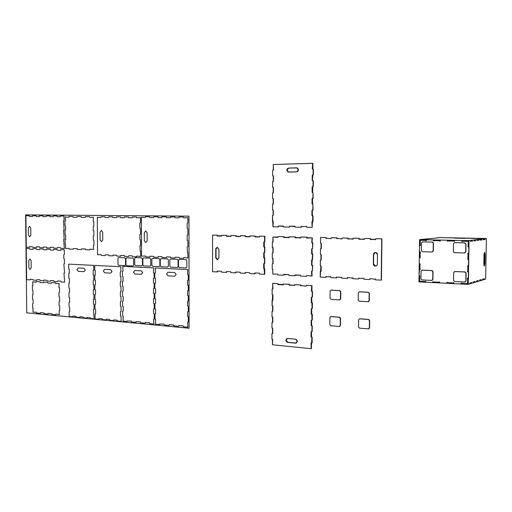 <?xml version="1.0" encoding="UTF-8"?>
<svg xmlns="http://www.w3.org/2000/svg" width="512" height="512" viewBox="0 0 512 512"><rect width="100%" height="100%" fill="white"/><g stroke="black" fill="none" stroke-linecap="round" stroke-linejoin="round"><path stroke-width="0.77" d="M272.762 269.242L272.237 269.216L272.262 263.795L272.934 263.776L272.262 263.795L272.864 263.808L272.838 258.317L272.288 258.298L272.314 252.87L272.966 252.851L272.314 252.87L272.902 252.877L272.896 247.379L272.339 247.36L272.365 241.92L273.005 241.914L272.365 241.92L272.934 241.933L272.909 237.024L277.722 237.114L272.909 237.024L277.683 237.453L278.016 236.55L283.91 236.653L284.077 237.549L283.635 237.267L283.91 236.653L278.016 236.55L283.635 236.672L283.872 237.594L284.48 237.261L289.062 237.363L284.205 237.28L289.03 237.709L289.645 236.781L295.354 236.909L295.526 237.811L295.078 237.523L295.354 236.909L289.37 236.8L295.085 236.928L295.322 237.85L300.589 237.626L295.661 237.536L300.563 237.971L301.178 237.037L306.982 237.165L307.162 238.08L306.714 237.786L306.982 237.165L300.915 237.056L306.72 237.184L306.963 238.118L312.333 237.888L312.038 242.298L312.333 237.888L307.309 237.798L312.07 237.907L311.987 242.95L312.851 242.95L312.55 248.563L312.851 242.95L312.25 242.931L312.243 242.285L312 242.598L312.589 242.97L312.55 248.563L311.994 248.55L311.949 249.203L312.218 253.53L311.955 248.845L311.917 254.214L312.768 254.208L312.467 259.821L312.768 254.208L312.179 254.182L312.147 253.542L311.917 253.85L312.506 254.234L311.846 265.459L312.685 265.446L312.384 271.059L312.685 265.446L312.109 265.421L312.045 264.781L311.84 265.082L312.422 265.485L312.384 271.059L311.834 271.034L311.808 271.686L312.058 276.019L311.93 271.04L311.795 276.064L306.765 275.488L306.445 276.397L306.835 275.501L306.445 276.397L300.659 276.109L300.384 275.174L300.077 275.482L300.454 275.187L295.155 274.918L294.842 275.821L295.226 274.931L294.842 275.821L289.146 275.533L288.877 274.605L288.576 274.912L288.954 274.624L283.731 274.355L283.43 275.251L283.814 274.374L283.43 275.251L277.824 274.97L277.562 274.048L272.736 274.131L272.774 269.242L272.736 274.131L277.542 274.048L277.824 274.97L283.43 275.251L283.718 274.349L284 274.688L288.864 274.605L289.146 275.533L294.842 275.821L295.142 274.912L295.43 275.251L300.371 275.174L300.659 276.109L306.445 276.397L306.752 275.488L311.795 276.064L311.533 271.347L312.384 271.059L312.422 265.485L311.578 265.12L311.616 260.115L312.467 259.821L312.506 254.234L311.661 253.882L311.693 248.87L312.55 248.563L312.589 242.97L311.738 242.624L312.07 237.907L307.008 238.125L306.72 237.184L300.915 237.056L300.614 237.978L295.661 237.536L295.366 237.856L295.085 236.928L289.37 236.8L289.075 237.715L288.787 237.382L283.917 237.594L283.635 236.672L278.016 236.55L277.728 237.453L272.909 237.024L273.171 241.626L272.365 241.92L272.339 247.36L273.146 247.699L273.12 252.576L272.314 252.87L272.288 258.298L273.094 258.643L273.069 263.514L272.262 263.795L272.237 269.216L272.762 269.242M422.394 251.699L421.344 250.579L421.453 242.957L422.534 241.894L432.698 242.144L433.472 243.219L433.357 250.893L432.346 251.955L433.357 250.893L433.472 243.219L432.41 242.099L422.502 241.894L432.211 242.125L433.274 243.245L433.158 250.925L432.058 251.987L422.394 251.699L432.058 251.987L433.158 250.925L433.274 243.245L432.211 242.125L422.534 241.894L421.453 242.957L421.344 250.579L422.394 251.699M464.685 242.886L465.971 244.006L465.837 251.84L464.826 252.922L465.837 251.84L465.971 244.006L464.864 242.861L465.792 244.032L465.658 251.872L464.506 252.96L454.157 252.614L453.338 251.514L453.466 243.738L454.598 242.65L464.864 242.861L454.784 242.624L464.685 242.886L454.598 242.65L453.466 243.738L453.338 251.514L454.432 252.659L464.506 252.96L465.658 251.872L465.792 244.032L464.685 242.886M454.778 271.552L465.216 271.955L466.138 273.094L466.003 280.902L465.126 281.939L466.003 280.902L466.138 273.094L465.03 271.93L454.97 271.507L465.037 272L465.958 273.139L465.824 280.954L464.678 282.01L454.496 281.51L453.523 280.365L453.651 272.614L454.778 271.552L453.651 272.614L453.523 280.365L454.611 281.523L464.678 282.01L465.824 280.954L465.958 273.139L464.851 271.974L454.778 271.552M454.573 271.558L454.97 271.507L454.573 271.558M431.622 280.41L421.888 279.93L420.928 278.803L421.043 271.219L422.33 270.138L432.122 270.56L433.037 271.68L432.922 279.322L432.026 280.352L432.922 279.322L433.037 271.68L431.974 270.541L421.971 270.182L431.923 270.598L432.838 271.718L432.723 279.373L431.622 280.41L432.723 279.373L432.838 271.718L431.776 270.586L422.125 270.176L421.043 271.219L420.928 278.803L421.978 279.942L431.622 280.41M483.571 239.507L484.819 239.693L484.915 238.707L484.275 238.694L485.76 238.509L483.994 238.682L484.909 238.707L484.813 239.693L483.571 239.507L483.482 239.866L483.571 239.507M484.915 238.707L439.834 237.568L436.365 237.92L440.435 237.581L486.4 238.522L483.994 238.682L484.909 238.707L484.902 239.341L483.405 239.533L483.488 239.866L483.418 238.899L480.96 239.059L483.418 238.899L480.973 239.059L483.418 238.899L483.405 239.533L483.418 238.899L481.242 239.078L483.418 238.899L483.405 239.533L486.4 238.522L485.632 279.136L484.147 279.584L484.083 278.643L483.994 279.008L482.746 279.034L482.65 280.032L481.126 280.486L481.056 279.533L479.77 280.256L479.686 279.936L479.584 280.947L478.022 281.414L477.946 280.454L476.627 281.19L476.544 280.864L476.435 281.888L471.558 283.347L471.386 282.682L471.552 283.354L473.21 282.854L473.318 281.818L473.216 282.854L474.835 282.368L474.758 281.395L473.408 282.144L473.318 281.818L473.408 282.144L474.758 281.395L474.835 282.368L476.435 281.888L476.544 280.864L476.627 281.19L477.946 280.448L478.022 281.414L479.584 280.947L479.686 279.936L479.77 280.256L481.056 279.533L481.126 280.486L482.65 280.032L482.752 279.034L483.994 279.008L484.083 278.637L484.147 279.584L485.632 279.136L486.4 238.522L484.915 238.707M471.571 282.688L471.552 283.354L467.52 284.32L467.699 278.086L468.307 278.138L467.635 278.106L467.52 284.32L446.714 283.283L446.726 282.624L446.714 283.283L453.811 283.642L453.843 282.976L453.811 283.642L460.947 283.994L461.312 282.982L460.947 283.994L468.198 284.358L468.602 271.866L467.744 271.885L467.853 265.658L468.531 265.683L467.853 265.658L467.744 271.885L468.422 271.91L468.819 259.411L467.962 259.424L468.07 253.19L468.749 253.21L468.07 253.19L467.962 259.424L468.64 259.45L469.043 246.938L468.186 246.944L468.294 240.698L470.669 240.499L469.99 240.486L470.662 240.499L470.746 241.517L470.842 241.146L472.134 240.979L472.224 241.325L472.333 240.294L471.661 240.275L473.318 240.07L471.373 240.262L473.984 240.083L473.312 240.07L473.978 240.083L474.061 241.088L475.411 240.557L475.501 240.902L475.603 239.878L474.938 239.866L477.21 239.68L474.938 239.866L475.597 239.878L475.494 240.902L475.411 240.557L474.054 241.088L473.978 240.083L471.661 240.275L473.978 240.083L473.965 240.742L475.584 240.538L473.971 240.742L473.984 240.083L471.386 240.256L472.326 240.294L472.218 241.325L472.134 240.979L470.842 241.146L470.739 241.517L470.662 240.499L468.294 240.698L468.077 246.95L468.864 246.989L468.186 246.944L468.294 240.698L468.282 241.37L461.709 241.222L461.933 241.574L462.419 241.242L462.048 241.594L461.914 240.531L455.456 240.384L454.534 240.397L454.522 241.062L447.405 240.902L447.629 241.254L448.102 240.915L453.824 241.05L454.074 241.395L454.746 240.371L461.882 240.531L461.709 241.222L461.882 240.531L454.746 240.371L461.696 240.55L454.56 240.397L454.176 241.414L453.824 241.05L448.102 240.915L447.738 241.267L447.584 240.218L440.576 240.064L447.584 240.218L447.386 240.902L447.418 240.237L447.405 240.902L454.547 241.062L454.534 240.397L440.557 240.064L440.352 240.742L433.357 240.582L433.587 240.934L434.042 240.602L439.661 240.73L439.91 241.075L440.576 240.064L447.392 240.237L440.384 240.083L440.013 241.094L439.661 240.73L434.042 240.602L433.683 240.954L433.587 239.904L426.643 239.757L433.549 239.904L433.338 240.589L433.37 239.93L433.357 240.589L440.352 240.742L440.358 240.083L433.568 239.91L461.869 240.518L461.709 241.222L468.282 241.37L468.186 246.893L468.192 246.253L467.821 246.592L468.864 246.989L468.973 240.717L461.722 240.557L470.669 240.499L470.656 241.171L472.314 240.954L470.656 241.171L470.669 240.499L472.326 240.294L472.314 240.954L472.326 240.294L468.973 240.717L468.749 253.21L468.198 284.358L469.894 283.853L469.907 283.181L469.894 283.846L471.552 283.354L471.482 282.362L470.093 283.13L470.003 282.797L469.901 283.187L470.003 282.797L470.093 283.13L471.488 282.362L471.571 282.688M475.603 239.878L474.669 239.846L475.597 239.878L475.584 240.538L475.603 239.878L477.21 239.68L477.286 240.672L477.376 240.307L478.598 240.147L478.688 240.486L478.79 239.482L478.131 239.462L479.706 239.27L477.85 239.45L480.358 239.283L479.699 239.27L480.352 239.283L480.429 240.262L480.518 239.904L481.792 240.083L481.894 239.091L481.786 240.083L480.518 239.904L480.422 240.262L480.352 239.283L478.79 239.482L480.352 239.283L480.339 239.923L481.875 239.731L480.346 239.923L480.358 239.283L477.85 239.45L478.784 239.482L478.682 240.486L478.598 240.147L477.376 240.307L477.28 240.672L477.21 239.68L475.603 239.878M484.026 254.573L483.853 264.026L484.352 265.99L484.896 263.782L484.256 263.757L484.282 252.806L484.429 254.349L485.069 254.368L484.429 254.349L483.994 265.542L484.256 263.757L484.896 263.782L485.069 254.368L484.563 252.378L484.026 254.573L484.589 252.371L485.069 254.368L484.896 263.782L484.333 265.997L483.853 264.026L484.026 254.573M419.603 281.933L418.97 281.901L419.136 275.859L419.693 275.904L419.053 275.878L418.97 281.901L419.603 281.933L419.75 275.891L419.603 281.933L419.61 281.286L419.603 281.933L425.811 282.24L419.603 281.933M419.987 269.83L419.142 269.843L419.226 263.814L419.866 263.834L419.226 263.814L419.142 269.869L419.776 269.894L419.142 269.843L419.053 275.853L419.866 263.834L419.987 269.83M420.147 257.76L419.315 257.773L419.488 245.702L420.224 245.702L420.205 240.288L425.754 240.416L426.01 240.762L426.464 239.776L433.549 239.904L426.643 239.757L426.432 240.429L420.205 240.288L420.134 245.011L420.48 245.37L419.488 245.702L419.405 251.706L420.038 251.744L419.405 251.725L419.315 257.773L419.949 257.792L420.115 251.738L420.147 257.76M420.301 245.677L419.488 245.677L419.578 239.622L437.216 237.952L419.578 239.622L422.432 239.456L419.578 239.622L419.488 245.677L420.128 245.696L420.218 239.642L420.301 245.677M425.843 281.587L425.811 282.24L425.53 281.222L425.146 281.555L425.51 281.222L425.83 282.24L432.717 282.579L425.83 282.24L425.818 281.587L419.61 281.286L425.843 281.587M484.154 278.957L484.147 279.584L482.65 280.032L482.662 279.398L482.65 280.032L484.147 279.584L484.154 278.957L482.656 279.398L484.154 278.957M481.133 279.853L481.12 280.486L479.584 280.947L479.597 280.307L479.584 280.947L481.12 280.486L481.133 279.853L479.597 280.307L481.133 279.853M478.029 280.774L478.016 281.421L476.435 281.888L476.454 281.242L476.442 281.888L478.016 281.421L478.029 280.774L476.448 281.242L478.029 280.774M474.662 281.715L474.829 282.374L474.842 281.722L473.222 282.202L474.662 281.715M471.565 282.694L469.901 283.181L471.565 282.694M467.533 283.654L467.52 284.32L467.533 283.654L460.986 283.328L467.533 283.654L461.69 283.366L461.37 282.989L460.96 283.328L461.331 282.982L461.69 283.366L467.533 283.654L467.622 278.81L467.533 283.654M453.824 282.976L453.811 283.642L453.523 282.605L453.126 282.938L453.472 282.598L453.126 282.938L447.418 282.656L447.098 282.285L446.701 282.624L447.059 282.285L447.418 282.656L453.126 282.938L453.491 282.598L453.843 282.976L446.726 282.624L453.824 282.976M439.718 282.272L439.68 282.931L432.717 282.586L432.704 281.933L433.062 281.594L433.408 281.965L433.088 281.594L432.704 281.933L433.062 281.594L432.691 282.586L432.723 281.933L432.717 282.586L439.706 282.931L439.693 282.278L432.723 281.933L439.693 282.278L439.398 281.907L439.008 282.24L439.366 281.901L439.008 282.24L433.408 281.965L439.008 282.24L439.366 281.907L439.706 282.938L439.712 282.278M419.693 275.885L419.053 275.853L419.93 276L419.68 276.589L419.693 275.885M419.776 269.894L420 264.493L419.917 263.821L419.226 263.789L419.315 257.792L420.083 257.792L420.038 251.725L420.378 252.09L419.962 257.107L420.301 257.472L419.315 257.792L419.226 263.789L420.205 264.179L419.853 264.518L420.128 269.555L419.776 269.894M425.958 240.422L426.246 240.749L425.958 240.422M426.464 239.776L426.432 240.429L420.205 240.288L425.754 240.416L426.099 240.781L426.464 239.776L433.35 239.93L426.464 239.776M433.536 240.589L433.83 240.922L433.536 240.589M439.859 240.73L440.154 241.069L439.859 240.73M447.571 240.909L447.878 241.242L447.571 240.909M454.01 241.05L454.323 241.389L454.01 241.05M461.869 241.229L462.189 241.568L461.869 241.229M468.71 265.619L467.853 265.638L468.71 265.619L468.819 259.437L468.531 265.664L468.64 259.469L467.603 259.072L467.974 258.72L468.058 253.894L467.699 253.517L468.749 253.184L468.864 246.989L468.928 253.158L468.915 246.957L468.749 253.184L468.07 253.165L467.962 253.882L467.878 259.437L468.819 259.437L468.627 265.638M468.09 253.165L468.064 253.811L468.09 253.165M467.974 258.726L467.962 259.36L467.974 258.726M468.486 278.067L467.635 278.086L468.486 278.067L468.595 271.891L468.307 278.112L468.422 271.936L467.379 271.526L467.757 271.181L467.84 266.362L467.482 265.984L467.853 265.638L467.68 271.898L468.595 271.891L468.422 278.086M467.853 265.638L467.84 266.272L467.853 265.638M467.744 271.181L467.744 271.808L467.744 271.181M467.635 278.086L467.622 278.81L467.258 278.432L467.635 278.086M467.61 278.086L467.622 278.707L467.61 278.086M446.701 282.624L447.059 282.285L446.694 283.283L439.706 282.938L446.694 283.283L446.701 282.624M425.146 281.555L425.51 281.222L425.146 281.555L419.61 281.286L419.68 276.589L419.61 281.286L425.146 281.555M426.445 239.776L420.218 239.642L420.205 240.288L420.218 239.642L421.958 239.462L426.445 239.776M484.909 238.707L483.418 238.899L484.909 238.707M481.888 239.091L481.875 239.731L481.888 239.091L480.358 239.283L481.888 239.091M478.784 239.482L478.771 240.128L477.203 240.326L477.216 239.68L477.203 240.326L478.771 240.128L478.784 239.482L474.656 239.853L478.784 239.482M475.597 239.878L473.984 240.083L475.597 239.878M465.222 238.387L454.272 238.106L465.222 238.387M339.264 326.445L330.765 325.734L329.83 324.646L329.894 317.549L331.091 316.538L339.597 317.19L340.538 318.285L340.474 325.427L339.712 326.362L340.474 325.427L340.538 318.285L339.597 317.19L330.675 316.608L339.347 317.261L340.294 318.355L340.224 325.504L339.373 326.451L340.224 325.504L340.294 318.355L339.347 317.261L330.842 316.602L329.894 317.549L329.83 324.646L330.765 325.734L339.264 326.445M359.597 318.822L368.685 319.437L369.664 320.55L369.587 327.84L368.838 328.787L369.587 327.84L369.664 320.55L368.685 319.437L359.84 318.752L368.454 319.507L369.434 320.627L369.35 327.917L368.474 328.877L359.501 328.141L358.534 327.021L358.611 319.782L359.514 318.822L358.611 319.782L358.534 327.021L359.501 328.141L368.352 328.877L369.35 327.917L369.434 320.627L368.454 319.507L359.597 318.822M359.386 318.835L359.84 318.752L359.386 318.835M368.16 292.339L369.376 293.389L369.293 300.698L368.467 301.67L369.293 300.698L369.376 293.389L368.397 292.288L369.139 293.446L369.056 300.762L368.077 301.741L359.2 301.165L358.234 300.064L358.304 292.8L359.296 291.821L368.397 292.288L359.533 291.763L368.16 292.339L359.296 291.821L358.304 292.8L358.234 300.064L359.2 301.165L368.058 301.741L369.056 300.762L369.139 293.446L368.41 292.288M330.989 299.328L330.061 298.246L330.118 291.123L331.066 290.163L339.853 290.611L340.781 291.693L340.717 298.861L339.891 299.821L340.717 298.861L340.781 291.693L339.84 290.611L331.322 290.112L339.603 290.662L340.538 291.744L340.474 298.918L339.526 299.885L330.989 299.328L339.507 299.878L340.474 298.918L340.538 291.744L339.59 290.662L331.066 290.163L330.118 291.123L330.061 298.246L330.989 299.328M352.563 277.786L352.224 278.067L352.768 277.856L352.851 278.72L358.432 278.995L358.758 278.048L359.078 278.406L363.75 278.298L364.058 279.277L369.728 279.558L370.061 278.611L374.797 279.181L375.13 278.861L375.443 279.846L381.203 280.134L381.696 238.842L375.917 238.714L375.578 239.68L375.258 239.328L370.496 239.565L370.189 238.586L364.499 238.458L364.166 239.424L363.846 239.072L359.162 239.309L358.854 238.336L353.254 238.208L352.928 239.168L352.614 238.822L348 239.053L347.699 238.086L342.182 237.965L341.862 238.912L337.325 238.477L337.011 238.803L336.71 237.843L331.277 237.728L330.963 238.669L326.49 238.234L326.182 238.56L325.888 237.606L320.538 237.485L320.493 243.155L321.35 243.514L321.312 248.518L320.448 248.826L320.403 254.483L321.261 254.842L321.222 259.846L320.358 260.141L320.314 265.792L321.171 266.163L321.133 271.155L320.269 271.443L320.224 277.088L325.562 277.357L325.875 276.429L326.176 276.774L330.637 276.666L330.938 277.626L336.352 277.894L336.672 276.96L336.973 277.312L341.51 277.203L341.811 278.17L347.309 278.438L347.629 277.504L352.224 278.067L347.648 277.504L347.309 278.438L341.811 278.17L341.53 277.203L336.973 277.312L336.685 276.966L336.352 277.894L330.938 277.626L330.656 276.666L326.176 276.774L325.888 276.429L325.562 277.357L320.224 277.088L320.902 265.824L320.314 265.792L320.358 260.141L320.915 260.166L320.998 254.509L320.403 254.483L320.448 248.826L321.005 248.838L321.101 243.181L320.493 243.155L320.538 237.485L325.888 237.606L326.131 238.554L326.49 238.234L330.906 238.662L331.277 237.728L336.71 237.843L336.954 238.797L337.325 238.477L341.805 238.906L342.182 237.965L347.699 238.086L347.942 239.046L352.614 238.822L352.87 239.162L353.254 238.208L358.854 238.336L359.098 239.302L359.488 238.976L364.102 239.411L364.499 238.458L370.189 238.586L370.432 239.558L375.488 239.309L375.725 239.648L370.829 239.232L375.258 239.328L375.507 239.674L375.917 238.714L381.92 238.816L381.427 280.09L381.92 238.816L375.917 238.714L381.696 238.842L381.203 280.134L375.443 279.846L375.149 278.861L374.797 279.181L375.174 278.861L374.797 279.181L370.086 278.611L369.728 279.558L370.112 278.611L369.728 279.558L364.058 279.277L363.77 278.298L359.078 278.406L358.784 278.054L358.432 278.995L358.816 278.061L358.432 278.995L352.851 278.72L352.563 277.747L352.224 278.067L352.602 277.754M347.315 277.824L347.552 278.394L347.693 277.51L347.315 277.824M341.197 277.517L341.574 277.21L341.197 277.517M336.358 277.28L336.602 277.85L336.736 276.973L336.358 277.28M330.33 276.979L330.707 276.678L330.33 276.979M325.914 276.474L325.818 277.312L325.946 276.442M320.269 271.443L320.992 271.424L320.269 271.443M320.358 260.141L321.069 260.128L320.358 260.141M320.448 248.826L321.139 248.813L320.448 248.826M320.538 237.485L326.144 237.587L326.336 238.515L325.882 238.221L326.144 237.587L320.538 237.485M326.49 238.234L331.117 238.624L326.49 238.234M331.277 237.728L336.96 237.824L337.165 238.765L336.704 238.464L336.96 237.824L331.277 237.728M337.325 238.477L342.016 238.874L337.325 238.477M342.182 237.965L347.942 238.067L348.154 239.014L347.693 238.707L347.942 238.067L342.182 237.965M348.32 238.726L353.082 239.13L348.32 238.726M353.254 238.208L359.098 238.317L359.315 239.27L358.848 238.963L359.098 238.317L353.254 238.208M359.488 238.976L364.314 239.386L359.488 238.976M364.499 238.458L370.419 238.566L370.65 239.533L370.176 239.219L370.419 238.566L364.499 238.458M373.459 254.483L373.581 263.923L375.558 266.112C374.355 265.926 373.696 265.197 373.581 263.923L373.69 254.451L373.35 263.962L375.098 266.125C376.403 266.176 377.158 265.51 377.357 264.122L377.472 254.618L375.821 252.48C374.464 252.378 373.677 253.043 373.459 254.483C373.6 253.222 374.278 252.538 375.488 252.442C376.691 252.614 377.357 253.338 377.472 254.618L377.357 264.122C377.216 265.382 376.538 266.061 375.328 266.15C374.125 265.965 373.466 265.235 373.35 263.962L373.459 254.483M375.302 252.442L373.69 254.451L375.302 252.442M221.498 235.846L217.35 236.077L217.126 235.206L212.557 235.104L212.538 271.706L217.088 271.936L217.363 271.078L221.427 271.283L221.677 272.166L226.298 272.397L226.573 271.533L230.694 271.738L230.95 272.627L235.635 272.864L235.917 271.994L240.096 272.198L240.352 273.101L245.101 273.338L245.389 272.461L249.632 272.672L249.888 273.574L254.707 273.818L254.995 272.934L259.302 273.146L259.558 274.054L264.448 274.304L263.955 264.058L263.981 263.43L264.493 263.45L264.518 258.016L263.974 257.997L263.994 253.197L264.026 252.563L264.538 252.582L264.563 247.142L264.013 247.123L264.032 242.317L264.07 241.69L264.582 241.702L264.608 236.25L259.706 236.147L259.386 237.037L255.072 236.934L254.842 236.038L250.01 235.93L249.696 236.813L245.44 236.717L245.21 235.827L240.448 235.718L240.141 236.595L235.949 236.506L235.718 235.616L231.021 235.514L230.72 236.384L226.586 236.288L226.355 235.405L221.728 235.302L221.427 236.173L217.382 236.083L217.126 235.206L212.557 235.104L212.538 271.706L217.088 271.936L217.35 271.078L221.421 271.277L221.677 272.166L226.298 272.397L226.56 271.533L230.688 271.738L230.95 272.627L235.635 272.864L235.904 271.994L240.083 272.198L240.352 273.101L245.101 273.338L245.376 272.461L249.619 272.672L249.888 273.574L254.707 273.818L254.982 272.934L259.29 273.146L259.558 274.054L264.448 274.304L264.474 268.877L263.68 268.525L263.699 263.731L264.493 263.45L264.518 258.016L263.725 257.67L263.744 252.87L264.538 252.582L264.563 247.142L263.77 246.803L263.789 241.997L264.582 241.702L264.608 236.25L259.706 236.147L259.424 237.037L255.11 236.941L254.842 236.038L250.01 235.93L249.728 236.819L245.478 236.723L245.21 235.827L240.448 235.718L240.173 236.602L235.981 236.506L235.718 235.616L231.021 235.514L230.752 236.384L226.618 236.294L226.355 235.405L221.728 235.302L221.459 236.173L221.498 235.846L217.645 235.782L221.498 235.846M217.549 236.019L217.126 235.77L217.427 235.187L212.557 235.104L217.427 235.187L217.549 236.019M217.389 271.898L217.088 271.373L217.472 271.117L217.389 271.898M226.592 272.358L226.298 271.827L226.675 271.571L226.592 272.358M235.93 272.826L235.635 272.288L236.013 272.026L235.93 272.826M245.395 273.293L245.107 272.762L245.485 272.493L245.395 273.293M254.995 273.773L254.707 273.235L255.091 272.966L254.995 273.773M264.73 274.259L264.755 268.838L263.955 268.851L264.16 268.198L264.045 268.717L264.755 268.838L264.73 274.259M264.243 268.186L264.115 263.437L264.243 268.186M264.774 263.418L264.8 257.99L264 257.997L264.218 257.344L264.09 257.869L264.8 257.99L264.774 263.418M264.288 257.338L264.179 252.57L264.288 257.338M264.819 252.557L264.845 247.117L264.045 247.13L264.275 246.477L264.326 247.104L264.845 247.117L264.819 252.557M264.333 246.47L264.237 241.69L264.333 246.47M264.864 241.677L264.89 236.237L259.706 236.147L264.89 236.237L264.864 241.677M259.584 236.986L255.386 236.634L259.584 236.986M255.27 236.883L254.835 236.621L255.123 236.019L250.01 235.93L255.123 236.019L255.27 236.883M249.894 236.762L245.754 236.416L249.894 236.762M245.638 236.666L245.21 236.403L245.498 235.808L240.448 235.718L245.498 235.808L245.638 236.666M240.339 236.544L236.25 236.198L240.339 236.544M236.141 236.448L235.712 236.186L236.013 235.597L231.021 235.514L236.013 235.597L236.141 236.448M230.912 236.326L226.88 235.987L230.912 236.326M226.784 236.23L226.355 235.981L226.656 235.392L221.728 235.302L226.656 235.392L226.784 236.23M218.931 249.414L218.925 257.901L217.21 259.712L215.725 257.773L215.731 249.306C215.872 248.083 216.454 247.475 217.491 247.488L218.931 249.414L218.925 257.901L217.318 259.718L215.725 257.773L215.731 249.306L217.338 247.475L218.931 249.414M217.658 259.693L215.725 257.773L216.032 249.286L216.026 257.747L217.658 259.693M278.035 284.237L277.76 283.693L272.691 283.411L272.666 289.03L272.147 288.998L272.122 294.547L272.64 294.586L272.07 305.722L272.589 305.76L272.582 311.379L272.045 311.341L272.019 316.877L272.538 316.922L272.538 322.534L271.994 322.49L271.968 328.013L272.486 328.064L272.493 333.664L271.942 333.619L271.917 339.136L272.435 339.187L272.41 344.762L311.264 348.691L311.898 337.331L311.347 337.28L311.354 331.514L311.942 331.565L311.981 325.875L311.43 325.83L311.45 320.058L312.026 320.102L311.546 308.589L312.109 308.627L311.635 297.094L312.192 297.133L312.237 291.418L311.68 291.386L311.725 285.606L306.406 285.306L306.099 286.214L301.165 285.613L300.864 285.92L300.582 284.979L294.803 284.653L294.502 285.555L294.221 285.216L289.357 285.261L289.082 284.333L283.398 284.013L283.104 284.909L278.33 284.314L278.035 284.621L277.76 283.693L272.691 283.411L272.954 288.73L272.147 288.998L272.122 294.547L272.922 294.918L272.896 299.917L272.096 300.179L272.07 305.722L272.87 306.099L272.845 311.085L272.045 311.341L272.019 316.877L272.819 317.261L272.794 322.24L271.994 322.49L271.968 328.013L272.762 328.403L272.742 333.376L271.942 333.619L271.917 339.136L272.71 339.533L272.41 344.762L311.264 348.691L311.008 343.251L311.859 343.008L311.898 337.331L311.053 336.928L311.091 331.814L311.942 331.565L311.981 325.875L311.136 325.478L311.174 320.365L312.026 320.102L312.064 314.406L311.219 314.016L311.258 308.89L312.109 308.627L312.147 302.918L311.302 302.534L311.341 297.402L312.192 297.133L312.237 291.418L311.386 291.04L311.725 285.606L306.406 285.306L306.106 286.214L301.165 285.613L300.87 285.92L300.582 284.979L294.803 284.653L294.509 285.555L294.221 285.216L289.363 285.261L289.082 284.333L283.398 284.013L283.309 284.826L278.042 284.621L278.042 283.648L272.973 283.36L278.042 283.648L278.035 284.237M272.838 288.973L272.147 288.998L272.838 288.973M272.8 300.147L272.096 300.179L272.8 300.147M272.71 322.451L271.994 322.49L272.71 322.451M272.666 333.581L271.942 333.619L272.666 333.581M311.526 348.602L311.347 342.957L311.526 348.602M312.115 342.925L312.16 337.248L311.347 337.28L311.424 336.608L311.61 337.197L312.16 337.248L312.115 342.925M311.616 336.55L311.437 331.52L311.616 336.55M312.198 331.488L312.243 325.805L311.43 325.83L311.52 325.158L311.482 325.645L312.243 325.805L312.198 331.488M311.699 325.107L311.526 320.064L311.699 325.107M312.282 320.032L312.326 314.342L311.514 314.368L311.616 313.69L311.776 314.298L312.326 314.342L312.282 320.032M311.782 313.651L311.622 308.589L311.782 313.651M312.371 308.563L312.41 302.861L311.603 302.886L311.718 302.208L311.859 302.822L312.41 302.861L312.371 308.563M311.866 302.17L311.712 297.101L311.866 302.17M312.454 297.075L312.493 291.366L311.686 291.386L311.814 290.707L311.942 291.328L312.493 291.366L312.454 297.075M311.949 290.675L311.987 285.555L306.406 285.306L311.987 285.555L311.949 290.675M306.291 286.15L301.165 285.613L306.291 286.15M301.056 285.856L300.576 285.574L300.845 284.928L294.803 284.653L300.845 284.928L301.056 285.856M294.701 285.491L289.651 284.96L294.701 285.491M289.549 285.197L289.075 284.928L289.35 284.282L283.398 284.013L289.35 284.282L289.549 285.197M283.098 284.525L283.104 284.909L283.098 284.525L278.33 284.314L283.098 284.525M287.629 338.451L295.616 339.213C297.824 340.531 297.907 341.85 295.872 343.162L287.61 342.374C285.421 341.043 285.344 339.731 287.379 338.445L295.616 339.213L297.395 341.357L295.59 343.155L287.61 342.374L285.856 340.243L287.629 338.451M296.352 343.046L287.878 342.291C285.875 341.286 285.638 340.013 287.174 338.47L286.131 340.16L287.878 342.291L296.352 343.046M312.704 187.347L312.672 191.891L312.448 186.669L313.261 186.675L313.306 180.877L312.192 180.544L312.23 175.328L313.088 174.976L313.126 169.171L312.275 168.858L312.614 163.309L273.248 164.506L273.51 169.882L272.698 170.221L272.672 175.866L273.478 176.173L273.453 181.248L272.646 181.581L272.621 187.213L273.427 187.526L273.402 192.595L272.595 192.922L272.57 198.547L273.37 198.867L273.35 203.923L272.544 204.25L272.518 209.862L273.318 210.189L273.293 215.238L272.486 215.552L272.461 221.165L273.267 221.491L272.96 226.835L278.048 226.912L278.336 225.997L283.136 226.394L283.424 226.074L283.706 226.995L289.408 227.078L289.702 226.163L294.579 226.56L294.874 226.24L295.162 227.168L300.96 227.258L301.261 226.33L301.549 226.662L306.515 226.406L306.803 227.341L312.147 227.424L311.891 221.926L312.742 221.606L312.787 215.834L311.936 215.494L311.974 210.304L312.832 209.971L312.87 204.192L312.019 203.866L312.058 198.662L312.915 198.323L312.96 192.538L312.109 192.211L312.147 187.002L312.998 186.662L313.043 180.864L312.998 186.662L312.448 186.669L312.346 187.315L312.314 192.525L312.96 192.538L312.915 198.323L312.358 198.33L312.269 198.976L312.237 204.179L312.87 204.192L312.832 209.971L312.275 209.971L312.198 210.624L312.166 215.821L312.787 215.834L312.147 227.424L306.803 227.341L306.573 226.413L301.549 226.662L301.318 226.336L300.96 227.258L295.162 227.168L294.931 226.246L289.76 226.17L289.408 227.078L283.706 226.995L283.475 226.08L278.387 226.003L278.323 226.899L278.33 226.304L278.048 226.912L272.96 226.835L272.486 215.552L273.062 215.552L272.486 215.552L273.011 215.558L273.075 214.925L273.101 209.875L272.518 209.862L272.544 204.25L273.062 204.25L273.133 203.616L273.165 198.554L272.57 198.547L273.152 198.554L272.57 198.547L272.595 192.922L273.12 192.915L273.197 192.288L273.222 187.219L272.621 187.213L273.235 187.226L272.621 187.213L272.646 181.581L273.171 181.574L273.254 180.941L273.286 175.866L272.672 175.866L273.312 175.878L272.672 175.866L272.698 170.221L273.222 170.208L273.318 169.581L273.248 164.506L312.877 163.341L312.838 168.544L312.614 163.309L312.467 169.165L313.389 169.197L313.35 174.995L312.794 175.008L312.736 175.667L312.493 175.347L313.35 174.995L313.126 169.171L313.088 174.976L312.531 174.989L312.422 175.635L312.787 175.674L312.39 180.851L313.306 180.877L313.261 186.675L312.71 186.682L312.666 187.341M312.672 191.891L312.576 192.538L312.672 191.891M312.96 192.538L313.178 198.336L312.621 198.336L312.531 198.982L312.538 204.192L312.32 198.669L313.178 198.336L312.96 192.538M312.87 204.192L313.094 209.971L312.87 204.192M312.269 210.63L312.422 215.814L313.05 215.827L313.005 221.594L313.05 215.827L312.237 215.827L312.269 210.63M312.186 222.259L312.147 227.424L312.186 222.259M306.214 226.726L306.637 226.432L306.214 226.726M300.96 226.65L301.222 227.245L301.382 226.362L300.96 226.65M294.579 226.56L294.995 226.272L294.579 226.56M289.414 226.483L289.683 227.072L289.83 226.195L289.414 226.483M283.136 226.394L283.546 226.106L283.136 226.394M296.659 171.872C298.771 170.918 298.995 169.613 297.318 167.942L288.877 168.083C286.778 169.05 286.573 170.355 288.256 171.994L287.078 170.131L288.602 168.058L296.954 167.859L288.602 168.058C286.502 169.024 286.298 170.33 287.987 171.968L296.659 171.872L288.576 172.07L286.803 170.112L288.602 168.058L296.685 167.834L298.483 169.805L296.659 171.872M104.672 272.787L110.707 273.12L112.045 271.469L110.688 269.67L104.653 269.35L103.334 270.995L104.672 272.787M95.162 274.65L95.379 274.938L94.771 275.181L94.81 280.051L95.418 280.365L95.45 284.678L94.842 284.915L94.88 289.786L95.488 290.099L95.52 294.413L94.912 294.643L94.95 299.507L95.558 299.827L95.59 304.134L94.982 304.358L95.021 309.21L95.629 309.542L95.654 313.843L95.053 314.061L95.085 318.906L98.746 319.251L98.95 318.49L102.202 318.79L102.419 319.603L106.125 319.949L106.336 319.181L109.626 319.488L109.85 320.301L113.594 320.653L113.811 319.878L117.139 320.192L117.363 321.011L121.158 321.37L121.133 316.416L120.499 316.077L120.474 311.686L121.101 311.462L121.075 306.502L120.442 306.17L120.416 301.773L121.05 301.542L121.024 296.576L120.39 296.25L120.365 291.846L120.998 291.61L120.966 286.643L120.333 286.317L120.307 281.907L120.941 281.664L120.915 276.691L120.282 276.371L120.256 271.955L120.89 271.706L120.858 266.72L94.701 265.427L94.739 270.304L95.347 270.611L95.162 274.65M69.158 273.158L69.363 273.44L68.787 273.677L68.826 278.445L69.414 278.746L69.446 282.976L68.87 283.206L68.915 287.968L69.498 288.275L69.536 292.493L68.954 292.723L68.998 297.478L69.581 297.792L69.619 302.003L69.043 302.227L69.082 306.976L69.664 307.296L69.702 311.507L69.126 311.718L69.165 316.461L72.666 316.794L72.864 316.045L75.974 316.333L76.186 317.126L79.725 317.459L79.93 316.704L83.072 316.998L83.29 317.798L86.874 318.131L87.078 317.376L90.266 317.677L90.477 318.477L94.106 318.816L93.434 309.35L94.035 309.126L94.003 304.282L93.395 303.955L93.363 299.654L93.965 299.43L93.933 294.573L93.325 294.253L93.293 289.946L93.894 289.715L93.862 284.851L93.254 284.538L93.222 280.224L93.824 279.987L93.792 275.123L93.184 274.81L93.152 270.496L93.754 270.253L93.722 265.376L68.698 264.134L68.742 268.909L69.325 269.21L69.158 273.158M78.253 271.328L84.026 271.642L85.299 270.029L84 268.269L78.227 267.968L76.966 269.574L78.253 271.328M65.517 244.339L65.555 248.499L69.018 248.358L69.229 249.139L73.261 249.286L73.459 248.518L77.158 248.653L77.376 249.434L81.466 249.587L81.67 248.813L85.421 248.947L85.638 249.741L89.786 249.894L89.99 249.114L93.606 249.523L93.363 245.536L93.971 245.274L93.933 240.55L93.325 240.256L93.293 236.019L93.901 235.757L93.869 231.027L93.254 230.733L93.229 226.49L93.83 226.221L93.798 221.485L93.19 221.203L93.37 217.203L89.754 217.453L89.536 216.659L85.382 216.621L85.178 217.408L81.414 217.37L81.203 216.582L77.101 216.55L76.902 217.325L73.19 217.293L72.979 216.512L68.934 216.474L68.742 217.248L65.267 216.947L65.504 220.851L64.928 221.114L64.973 225.734L65.555 226.016L65.587 230.163L65.011 230.426L65.056 235.04L65.638 235.322L65.677 239.462L65.101 239.718L65.139 244.333L65.517 244.339M31.2 267.91L31.117 260.653L29.92 258.982L28.768 260.538L28.851 267.782L30.042 269.459L31.2 267.91M32.979 279.622L33.37 280.128L36.755 280.352L36.941 279.616L39.962 279.808L40.166 280.57L43.597 280.794L43.782 280.058L46.842 280.256L47.046 281.024L50.515 281.248L50.707 280.506L53.805 280.704L54.01 281.478L57.523 281.702L57.715 280.954L60.851 281.158L61.056 281.939L64.614 282.17L63.955 273.165L64.531 272.928L63.872 263.923L64.442 263.68L64.403 259.053L63.821 258.758L63.782 254.669L64.358 254.419L64.314 249.786L60.755 249.651L60.557 250.413L57.421 250.291L57.21 249.523L53.69 249.389L53.498 250.144L50.4 250.029L50.195 249.261L46.714 249.126L46.528 249.875L43.462 249.76L43.258 248.998L39.821 248.87L39.635 249.613L36.608 249.498L36.41 248.742L33.011 248.614L32.832 249.357L29.837 249.242L29.638 248.486L26.285 248.365L26.65 279.693L30.003 279.91L30.182 279.174L32.979 279.622M32.608 246.899L32.998 247.398L36.397 247.52L36.582 246.778L39.61 246.886L39.808 247.648L43.245 247.77L43.437 247.021L46.496 247.136L46.701 247.898L50.182 248.026L50.368 247.27L53.472 247.386L53.677 248.154L57.197 248.282L57.395 247.52L60.531 247.635L60.742 248.41L64.307 248.538L63.642 239.514L64.218 239.264L63.558 230.227L64.134 229.971L63.475 220.934L64.051 220.672L64.006 216.013L60.435 215.981L60.243 216.755L57.094 216.723L56.89 215.955L53.363 215.923L53.171 216.685L50.061 216.659L49.856 215.891L46.368 215.866L46.182 216.621L43.11 216.595L42.906 215.834L39.469 215.802L39.277 216.557L36.243 216.531L36.045 215.776L32.646 215.744L32.461 216.499L29.466 216.467L29.261 215.718L25.901 215.686L26.272 247.155L29.626 247.277L29.805 246.534L32.608 246.899M30.822 235.187L30.739 227.898L29.542 226.253L28.39 227.853L28.474 235.13L29.664 236.774L30.822 235.187M32.986 308.16L33.03 312.166L36.288 312.211L36.486 312.973L40.282 313.331L40.467 312.602L43.942 312.928L44.147 313.696L47.987 314.054L48.179 313.325L51.706 313.651L51.91 314.426L55.808 314.79L55.994 314.054L59.392 314.637L59.155 310.784L59.718 310.566L59.68 306.022L59.104 305.709L59.066 301.626L59.635 301.408L59.59 296.858L59.014 296.544L58.976 292.461L59.546 292.237L59.501 287.68L58.931 287.373L59.091 283.539L55.699 283.578L55.494 282.803L51.59 282.547L51.398 283.29L47.866 283.053L47.661 282.285L43.814 282.029L43.622 282.771L40.141 282.534L39.936 281.773L36.141 281.523L35.955 282.253L32.691 281.773L32.922 285.549L32.378 285.773L32.429 290.221L32.979 290.522L33.024 294.515L32.48 294.733L32.531 299.181L33.082 299.488L33.126 303.475L32.582 303.693L32.634 308.128L32.986 308.16M141.235 274.362L142.643 272.672L141.222 270.829L134.88 270.496L133.485 272.179L134.893 274.016L141.235 274.362M127.078 320.966L131.296 321.082L131.526 321.907L136.013 322.33L136.237 321.542L140.294 321.92L140.525 322.752L145.075 323.181L145.299 322.387L149.421 322.771L149.651 323.61L153.837 324.006L153.587 319.168L154.253 318.944L154.234 313.888L153.568 313.542L153.555 308.998L154.221 308.762L154.202 303.699L153.536 303.36L153.523 298.81L154.189 298.566L154.17 293.504L153.504 293.165L153.485 288.608L154.157 288.358L154.138 283.29L153.472 282.957L153.453 278.394L154.118 278.138L154.106 273.056L153.434 272.73L153.658 267.898L122.784 266.381L123.027 271.117L122.394 271.366L122.419 276.32L123.059 276.64L123.085 281.094L122.451 281.338L122.477 286.285L123.11 286.605L123.136 291.059L122.502 291.296L122.528 296.237L123.162 296.563L123.187 301.005L122.554 301.242L122.579 306.176L123.219 306.509L123.238 310.944L122.605 311.174L122.637 316.096L123.27 316.435L123.072 321.114L127.078 321.491L127.078 320.966M124.87 265.619L118.694 265.318L118.003 264.416L117.971 258.336L118.65 257.491L124.832 257.754L125.523 258.656L125.555 264.781L124.87 265.619M126.669 265.709L132.934 266.01L133.626 265.165L133.6 259.002L132.896 258.093L126.63 257.83L125.946 258.675L125.978 264.8L126.669 265.709M141.715 257.824L135.366 257.562L134.669 258.413L134.694 264.576L135.398 265.491L141.747 265.798L142.458 264.947L142.432 258.739L141.715 257.824M143.571 257.901L150.01 258.17L150.733 259.091L150.752 265.338L150.035 266.195L143.603 265.888L142.886 264.966L142.861 258.758L143.571 257.901M161.005 258.624L167.629 258.899L168.365 259.84L168.384 266.176L167.648 267.04L161.03 266.726L160.294 265.792L160.275 259.494L161.005 258.624M159.104 258.547L152.57 258.278L151.853 259.136L151.872 265.389L152.595 266.317L159.123 266.63L159.853 265.766L159.834 259.475L159.104 258.547M177.312 259.302L170.592 259.027L169.85 259.904L169.862 266.246L170.611 267.187L177.325 267.507L178.074 266.63L178.067 260.25L177.312 259.302M179.27 259.386L186.086 259.674L186.848 260.621L186.854 267.046L186.093 267.93L179.283 267.603L178.528 266.656L178.522 260.269L179.27 259.386M187.443 252.634L187.187 247.008L187.891 246.733L187.885 240.806L187.181 240.486L187.174 235.162L187.885 234.88L187.878 228.947L187.168 228.634L187.162 223.302L187.872 223.008L187.866 217.626L183.731 217.888L183.482 217.03L179.174 216.992L178.931 217.843L175.078 217.805L174.835 216.96L170.579 216.922L170.342 217.76L166.541 217.728L166.298 216.883L162.106 216.851L161.869 217.683L158.118 217.651L157.882 216.813L153.741 216.781L153.51 217.606L149.811 217.574L149.574 216.742L145.491 216.71L145.261 217.53L141.389 217.21L141.549 256.141L145.408 256.006L145.638 256.838L149.715 257.005L149.946 256.192L153.638 256.339L153.875 257.178L158.003 257.344L158.234 256.525L161.978 256.672L162.214 257.517L166.4 257.683L166.637 256.858L170.426 257.011L170.669 257.862L174.906 258.035L175.149 257.203L178.989 257.357L179.238 258.208L183.533 258.381L183.776 257.549L187.904 258.01L187.898 252.646L187.443 252.634M147.162 232.819L145.722 231.008L144.301 232.762L144.333 240.781L145.766 242.598L147.194 240.858L147.162 232.819M140.179 251.322L139.93 245.901L140.582 245.632L140.557 239.93L139.904 239.622L139.878 234.49L140.538 234.221L140.512 228.506L139.853 228.205L139.834 223.066L140.486 222.784L140.467 217.594L136.634 217.85L136.397 217.024L132.397 216.992L132.173 217.805L128.602 217.773L128.371 216.954L124.422 216.922L124.205 217.734L120.672 217.696L120.448 216.883L116.55 216.851L116.333 217.658L112.851 217.626L112.621 216.819L108.774 216.781L108.563 217.581L105.126 217.549L104.902 216.749L101.101 216.717L100.89 217.51L97.293 217.197L97.555 254.752L101.139 254.618L101.363 255.424L105.152 255.578L105.363 254.79L108.794 254.925L109.018 255.738L112.858 255.891L113.075 255.098L116.55 255.238L116.774 256.051L120.659 256.211L120.877 255.418L124.397 255.558L124.627 256.378L128.563 256.538L128.787 255.738L132.352 255.878L132.582 256.704L136.57 256.864L136.8 256.058L140.627 256.499L140.608 251.334L140.179 251.322M102.758 240.006L102.707 232.256L101.363 230.502L100.045 232.198L100.096 239.93L101.44 241.69L102.758 240.006M168 275.834L174.682 276.205L176.173 274.464L174.675 272.57L167.987 272.224L166.515 273.952L168 275.834M159.642 324.013L164.096 324.141L164.333 324.992L169.056 325.434L169.299 324.627L173.574 325.024L173.818 325.882L178.618 326.33L178.854 325.517L183.2 325.926L183.443 326.784L187.859 327.2L187.61 322.234L188.307 322.003L188.307 316.813L187.603 316.461L187.597 311.789L188.301 311.552L188.294 306.355L187.59 306.003L187.584 301.325L188.288 301.082L188.288 295.878L187.578 295.533L187.578 290.848L188.282 290.598L188.275 285.389L187.571 285.043L187.565 280.358L188.269 280.102L188.262 274.88L187.558 274.547L187.802 269.581L155.245 267.981L155.494 272.845L154.829 273.094L154.842 278.182L155.514 278.509L155.526 283.085L154.861 283.334L154.88 288.41L155.546 288.742L155.558 293.306L154.893 293.549L154.912 298.624L155.578 298.963L155.59 303.52L154.925 303.757L154.944 308.819L155.61 309.165L155.622 313.722L154.957 313.952L154.976 319.008L155.642 319.354L155.424 324.154L159.648 324.55L159.642 324.013M189.075 328.224L26.752 312.858L25.6 214.88L188.973 216.154L189.075 328.224"/></g></svg>
